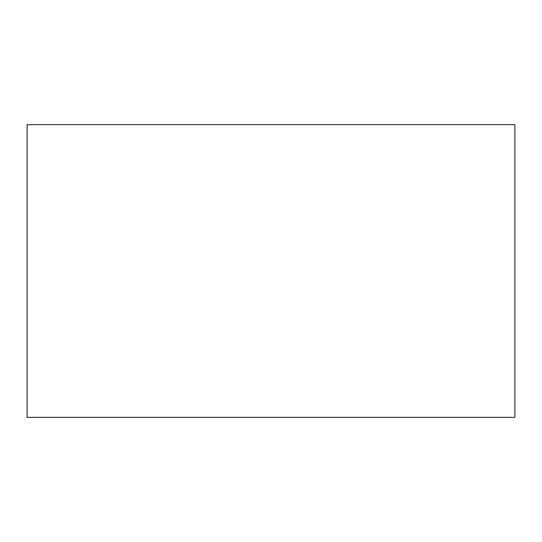 <?xml version="1.0" encoding="UTF-8"?>
<svg xmlns="http://www.w3.org/2000/svg" width="542" height="542" viewBox="0 0 542 542"><rect width="100%" height="100%" fill="white"/><g stroke="black" fill="none" stroke-linecap="round" stroke-linejoin="round"><path stroke-width="0.81" d="M27.1 417.34L27.1 124.66L514.9 124.66L514.9 417.34L27.1 417.34"/></g></svg>
